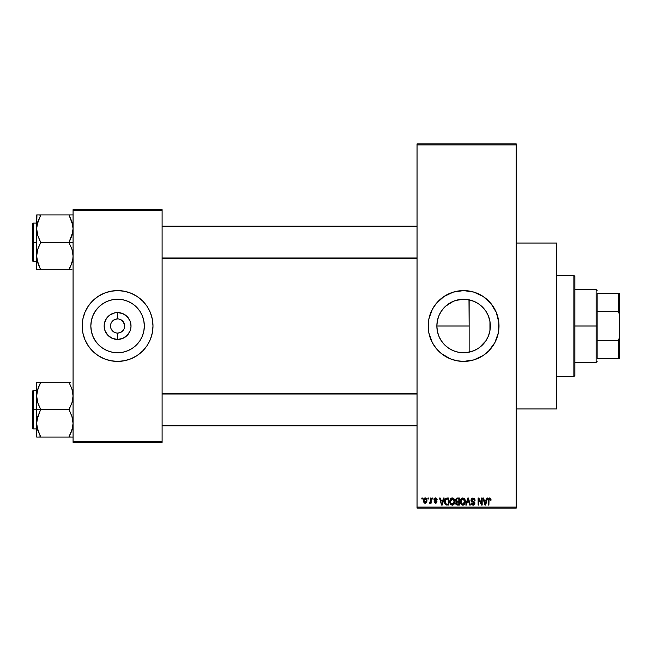 <?xml version="1.0" encoding="UTF-8"?>
<svg xmlns="http://www.w3.org/2000/svg" width="652" height="652" viewBox="0 0 652 652"><rect width="100%" height="100%" fill="white"/><g stroke="black" fill="none" stroke-linecap="round" stroke-linejoin="round"><path stroke-width="0.98" d="M455.756 351.575L458.315 352.227M473.678 350.776L466.376 352.602L458.307 352.219L463.596 352.748A26.748 26.748 0 0 1 436.848 326A26.748 26.748 0 0 1 463.596 299.252L455.748 300.425M489.888 321.077L490.345 326.016L489.831 331.216L488.307 336.236L485.838 340.857L482.513 344.916L478.454 348.241L473.833 350.711L468.812 352.235L463.596 352.748L458.372 352.235L453.36 350.711L448.731 348.241L444.697 344.932L446.62 346.677M442.944 343.001L444.697 344.932L442.944 343.001M441.396 340.923L438.877 336.236L437.37 331.281L436.848 325.992L437.37 331.281L438.894 336.277M442.936 309.007L446.596 305.34M445.609 306.195L453.36 301.289L458.372 299.765L466.376 299.398L473.694 301.232M463.556 290.588A35.412 35.412 0 0 0 460.165 290.759M460.076 290.768A35.412 35.412 0 0 0 456.718 291.265M456.661 291.273A35.412 35.412 0 0 0 428.869 319.064L432.366 309.309L436.221 303.539L443.922 296.554L453.319 292.112L463.596 290.588L473.874 292.112L483.271 296.554L490.964 303.539L496.311 312.447L498.837 322.528L498.324 332.911L494.827 342.691L488.633 351.037L483.271 355.446L473.874 359.888L463.596 361.412A35.412 35.412 0 0 1 428.185 326A35.412 35.412 0 0 1 463.596 290.588A35.412 35.412 0 0 1 499.008 326A35.412 35.412 0 0 1 463.596 361.412L456.685 360.727L450.043 358.714A35.412 35.412 0 0 0 456.661 360.727M428.861 319.121A35.412 35.412 0 0 0 428.861 332.879M428.869 332.936A35.412 35.412 0 0 0 450.035 358.706L441.127 353.376L436.221 348.461L432.366 342.691L428.861 332.911L428.185 326L428.861 319.089M456.718 360.735A35.412 35.412 0 0 0 460.076 361.232M460.165 361.241A35.412 35.412 0 0 0 463.556 361.412M516.205 408.959L556.669 408.959L556.669 243.041L516.205 243.041L556.669 243.041L556.669 408.959L516.205 408.959M124.124 323.286L121.516 320.108L118.966 319.056L121.516 320.108L123.472 322.064L124.671 326L124.124 328.714L122.592 331.004L120.294 332.544L117.588 333.082L117.588 339.439A13.439 13.439 0 0 1 104.149 326A13.439 13.439 0 0 1 117.588 312.561L117.588 318.918L118.509 318.975M118.591 318.991L117.588 318.918A7.082 7.082 0 0 0 110.506 326A7.082 7.082 0 0 0 117.588 333.082A7.082 7.082 0 0 1 110.506 326A7.082 7.082 0 0 1 117.588 318.918L114.874 319.456L117.588 318.918A7.082 7.082 0 0 1 124.671 326A7.082 7.082 0 0 1 117.588 333.082L120.294 332.544M116.203 332.944L113.652 331.892L111.044 328.714L113.652 331.892L116.586 333.009M111.696 322.064L111.044 323.286L112.576 320.996L114.874 319.456M117.588 352.748A26.748 26.748 0 0 1 90.832 326A26.748 26.748 0 0 1 117.588 299.252L122.804 299.765L127.825 301.289L132.446 303.759L136.496 307.084L139.83 311.143L142.299 315.764L143.823 320.784L144.336 326L143.823 331.216L142.299 336.236L139.83 340.857L136.496 344.916L132.446 348.241L127.825 350.711L122.804 352.235L117.588 352.748L112.364 352.235L107.352 350.711L102.723 348.241L98.672 344.916L95.347 340.857L92.869 336.236L91.345 331.216L90.832 326L91.345 320.784L92.869 315.764L95.347 311.143L98.672 307.084L102.723 303.759L107.352 301.289L112.364 299.765L117.588 299.252A26.748 26.748 0 0 1 144.336 326A26.748 26.748 0 0 1 117.588 352.748M117.588 290.588A35.412 35.412 0 0 0 82.176 326A35.412 35.412 0 0 0 117.588 361.412A35.412 35.412 0 0 1 82.176 326A35.412 35.412 0 0 1 117.588 290.588L124.491 291.273L131.133 293.286L137.254 296.554L142.625 300.963L147.026 306.326L150.302 312.447L152.315 319.089L152.992 326L152.315 332.911L150.302 339.553L147.026 345.674L142.625 351.037L137.254 355.446L131.133 358.714L124.491 360.727L117.588 361.412L110.677 360.727L104.035 358.714L97.914 355.446L92.543 351.037L88.142 345.674L84.866 339.553L82.853 332.911L82.176 326L82.853 319.089L84.866 312.447L88.142 306.326L92.543 300.963L97.914 296.554L104.035 293.286L110.677 291.273L117.588 290.588A35.412 35.412 0 0 1 152.992 326A35.412 35.412 0 0 1 117.588 361.412A35.412 35.412 0 0 0 152.992 326A35.412 35.412 0 0 0 117.588 290.588M417.052 144.899L417.052 507.101L516.205 507.101L516.205 144.899L417.052 144.899L417.052 143.888L516.205 143.888L516.205 144.899L516.205 143.888L417.052 143.888L417.052 508.112L516.205 508.112L516.205 144.899L417.052 144.899M427.908 499.008L427.908 497.989L428.551 497.989L428.551 499.008L427.908 499.008L428.551 499.008L428.551 497.989L427.908 497.989L428.551 497.989L428.551 499.008L427.908 499.008L427.908 497.989L427.908 499.008M430.361 502.619L429.717 503.238L429.106 502.961L430.361 501.714L430.483 497.989L431.127 497.989L431.127 503.14L430.483 503.14L430.483 502.325L429.872 503.214L429.106 502.961L429.285 502.227L430.263 501.975L430.483 500.663L430.361 501.714L429.106 502.961L429.717 503.238L430.483 502.325L430.483 503.14L431.127 503.14L431.127 497.989L430.483 497.989L431.127 497.989L431.127 503.14L430.483 503.14M432.325 499.008L432.325 497.989L432.969 497.989L432.969 499.008L432.325 499.008L432.969 499.008L432.969 497.989L432.325 497.989L432.969 497.989L432.969 499.008L432.325 499.008L432.325 497.989L432.325 499.008M433.979 499.562L434.908 498.014L436.669 498.381L437.109 499.554L435.487 498.633L434.623 499.432L436.897 501.168L436.514 502.936L435.267 503.214L434.313 502.602L434.069 501.763L435.683 502.496L436.359 501.747L434.354 500.663L433.979 499.562L436.367 501.869L435.536 502.496L434.069 501.763L435.56 503.238L437.011 501.763L434.623 499.432L435.487 498.633L437.109 499.554L435.536 497.9L433.979 499.562M443.515 497.989L442.952 500.108L443.515 497.989L444.191 497.989L442.227 505.072L441.551 505.072L439.497 497.989L440.173 497.989L440.728 500.108L442.952 500.108L440.728 500.108L440.173 497.989L439.497 497.989L441.551 505.072L442.227 505.072L444.191 497.989L443.515 497.989L444.191 497.989L442.227 505.072L441.551 505.072L439.497 497.989L440.173 497.989M450.597 498.756L452.284 497.9L453.784 498.56L454.623 500.182L454.664 502.684L454.102 504.135L452.896 505.08L451.388 504.966L450.32 503.898L449.807 501.836L450.133 499.571L450.988 498.356L452.284 497.9L450.434 498.984L449.798 501.527C449.684 503.491 450.516 504.705 452.276 505.17C454.077 504.689 454.909 503.45 454.762 501.437L454.24 499.196M461.176 498.756L462.855 497.9L464.363 498.56L465.202 500.182L465.243 502.684L464.68 504.135L463.474 505.08L461.966 504.966L460.899 503.898L460.385 501.836L460.711 499.571L461.567 498.356L462.855 497.9L461.013 498.984L460.377 501.527C460.263 503.491 461.094 504.705 462.855 505.17C464.656 504.689 465.479 503.45 465.341 501.437L464.705 499.008L462.863 497.9M489.701 497.9L490.769 498.495L491.095 500.108L490.451 500.198L490.002 498.821L489.073 499.049L488.886 505.072L488.242 505.072L488.47 498.715L489.701 497.9L488.242 500.271L488.242 505.072L488.886 505.072L488.976 499.261L489.668 498.731L490.451 500.198L491.095 500.108L490.712 498.405L489.701 497.9L490.712 498.405M486.922 497.989L486.368 500.108L486.922 497.989L487.598 497.989L485.642 505.072L484.966 505.072L482.912 497.989L483.58 497.989L484.143 500.108L486.368 500.108L484.143 500.108L483.58 497.989L482.912 497.989L484.966 505.072L485.642 505.072L487.598 497.989L486.922 497.989L487.598 497.989L485.642 505.072L484.966 505.072L482.912 497.989L483.58 497.989M481.526 497.989L481.526 503.662L481.526 497.989L482.17 497.989L482.17 505.072L481.486 505.072L478.772 499.399L478.772 505.072L478.128 505.072L478.128 497.989L478.821 497.989L481.526 503.662L478.821 497.989L478.128 497.989L478.128 505.072L478.772 505.072L478.772 499.399L481.486 505.072L482.17 505.072L482.17 497.989L481.526 497.989L482.17 497.989L482.17 505.072L481.486 505.072M470.956 499.954L472.162 498.03L474.55 498.609L475.088 500.296L474.444 500.386L473.213 498.756L472.17 498.894L471.6 499.815L471.893 500.72L474.795 502.529L474.143 504.86L472.871 505.161L471.641 504.55L471.135 503.051L471.779 502.961L472.211 504.061L473.173 504.338L474.02 503.955L474.257 503.01L471.502 501.355L470.956 499.954L471.926 501.641L474.061 502.48L474.265 503.205L473.059 504.338L471.779 502.961L471.135 503.051L473.075 505.17L474.909 503.23L471.6 499.945L472.904 498.731L474.444 500.386L475.088 500.296L472.961 497.9L470.956 499.954M467.867 499.937L466.449 505.072L465.772 505.072L467.794 497.989L468.421 497.989L470.328 505.072L469.668 505.072L468.144 498.821L466.449 505.072L465.772 505.072L466.449 505.072L468.144 498.821L469.668 505.072L470.328 505.072L468.421 497.989L467.794 497.989L468.421 497.989L470.328 505.072L469.668 505.072L468.014 499.383M457.459 497.989L455.503 500.076L456.465 498.169L459.456 497.989L459.456 505.072L456.164 504.607L455.691 503.083L456.384 501.812L455.503 500.076L456.384 501.812L455.683 503.295L457.451 505.072L459.456 505.072L459.456 497.989L457.459 497.989L459.456 497.989L459.456 505.072L457.272 505.072M445.047 499.13L446.995 497.989C445.202 498.364 444.387 499.562 444.558 501.575L445.56 498.446L448.878 497.989L448.878 505.072L445.634 504.705L444.558 501.82L446.058 504.941L448.878 505.072L448.878 497.989L446.995 497.989L448.878 497.989L448.878 505.072M424.525 503.083L423.401 500.622L423.743 498.845L425.194 497.9L426.734 499.024L426.864 501.714L425.642 503.173L424.028 502.692L423.417 501.062L425.194 503.238L426.987 500.565L425.194 497.9L423.409 500.394M421.836 499.008L421.836 497.989L422.48 497.989L422.48 499.008L421.836 499.008L422.48 499.008L422.48 497.989L421.836 497.989L422.48 497.989L422.48 499.008L421.836 499.008L421.836 497.989L421.836 499.008M73.073 209.651L162.103 209.651L162.103 210.661L73.073 210.661L73.073 441.339L162.103 441.339L162.103 209.651L73.073 209.651L73.073 210.661L73.073 209.651M73.073 442.349L162.103 442.349L162.103 210.661L73.073 210.661L73.073 442.349L73.073 441.339L162.103 441.339L162.103 442.349L73.073 442.349M127.865 359.888L131.133 358.714M137.254 355.446L137.694 355.144M142.625 300.963L141.818 300.181M107.303 292.112L104.035 293.286M97.914 296.554L97.474 296.856M92.543 351.037L93.35 351.819M131.818 348.649L132.438 348.25M139.83 340.857L142.299 336.236M140.237 311.77L139.83 311.143M132.446 303.759L127.825 301.289M103.358 303.351L102.731 303.75M95.347 311.143L92.869 315.764M94.931 340.23L95.339 340.857M102.723 348.241L107.352 350.711M117.588 339.439L112.446 338.412L108.085 335.503L105.176 331.143L104.149 326L104.41 323.376L106.415 318.535L110.123 314.826L114.964 312.821L117.588 312.561L122.723 313.588L127.083 316.497L130.001 320.857L131.019 326L130.759 328.624L130.001 331.143L127.083 335.503L122.723 338.412L117.588 339.439L117.588 333.082A7.082 7.082 0 0 0 124.671 326A7.082 7.082 0 0 0 117.588 318.918L117.588 312.561A13.439 13.439 0 0 1 131.019 326A13.439 13.439 0 0 1 117.588 339.439M123.472 329.936L124.124 328.714M111.044 328.714L110.506 326L111.044 323.286M417.052 508.112L417.052 507.101L516.205 507.101L516.205 508.112L417.052 508.112M478.046 348.51L474.852 350.271M481.918 345.487L479.587 347.443M485.21 341.762L483.344 344.044M487.81 337.369L486.327 340.108M489.587 332.308L488.527 335.698M458.315 299.773L463.596 299.252L468.812 299.765L473.833 301.289L478.454 303.759L482.513 307.084L485.838 311.143L488.307 315.764L489.831 320.784L490.345 326L489.88 330.939M488.527 316.31L489.587 319.659M486.335 311.909L487.81 314.639M483.336 307.948L485.202 310.238M479.603 304.565L481.926 306.522M474.803 301.713L478.046 303.49M454.721 300.768L458.291 299.781M450.907 302.455L453.279 301.322M438.894 315.731L440.002 313.392M437.362 331.216L436.848 326L437.362 320.784L438.877 315.764L441.388 311.085M468.984 299.798L469.138 326L436.848 326L437.37 320.711L438.584 316.497M438.543 335.389L437.362 331.249M439.97 338.543L438.91 336.31M453.327 350.703L450.923 349.562M458.307 352.219L454.42 351.126M463.629 361.412A35.412 35.412 0 0 0 467.019 361.241M467.109 361.232A35.412 35.412 0 0 0 470.475 360.735M470.532 360.727A35.412 35.412 0 0 0 498.315 332.944M498.332 332.87A35.412 35.412 0 0 0 499.008 326.024M499.008 325.976A35.412 35.412 0 0 0 498.332 319.13M498.315 319.056A35.412 35.412 0 0 0 470.532 291.273M470.475 291.265A35.412 35.412 0 0 0 467.109 290.768M467.019 290.759A35.412 35.412 0 0 0 463.629 290.588M476.237 359.081L477.142 358.714M486.058 353.376L486.555 352.952M497.476 336.277L497.68 335.609M490.964 303.539L490.385 302.846M477.142 293.286L473.874 292.112M441.127 298.624L440.516 299.138M448.731 348.241L444.68 344.916L441.355 340.857M441.355 311.143L444.68 307.084M477.574 303.188L473.768 301.257M480.084 304.94L479.196 304.272M484.346 309.121L481.225 305.878M489.945 330.588L489.954 321.444L488.356 315.878M488.267 315.666L486.905 312.878M489.954 321.444L489.839 320.841M485.887 340.784L488.267 336.334M488.348 336.139L488.78 335.006M479.448 347.54L485.805 340.906M469.138 299.83L469.138 352.17L473.776 350.735M473.507 350.841L477.566 348.812M463.596 299.252A26.748 26.748 0 0 1 490.345 326A26.748 26.748 0 0 1 463.596 352.748M491.095 499.888L490.451 500.198L490.418 499.734M489.791 498.739L488.976 499.261L488.886 500.214L489.733 498.731M488.886 505.072L488.242 505.072L488.242 500.263M488.242 500.271L488.283 499.489M485.553 502.994L486.147 500.94L485.553 502.994M484.99 503.246L484.363 500.94L486.147 500.94L484.363 500.94L485.088 503.605M478.772 505.072L478.128 505.072L478.128 497.989L478.821 497.989M474.037 498.169L474.55 498.609M475.088 500.296L474.444 500.386L474.028 499.212M473.213 498.756L472.659 498.747M471.803 499.228L471.722 500.491M472.651 501.111L473.368 501.339M473.197 501.282L474.901 503.417M474.786 503.988L474.289 504.746M473.947 504.974L473.45 505.137M471.641 504.55L471.176 503.458M471.135 503.051L471.812 503.222M472.268 504.11L473.173 504.338M474.257 503.368L473.841 502.301M474.265 503.205L474.061 502.48L471.926 501.641L474.061 502.48L474.265 503.205M473.319 502.089L472.708 501.91M471.184 500.956L471.005 500.467M471.257 498.796L472.113 498.046M474.966 499.399L474.77 498.927M472.015 501.681L472.618 501.885M474.795 502.529L474.444 501.926M467.794 497.989L465.772 505.072L467.794 497.989M464.705 499.008L464.998 499.579M464.974 499.522L465.202 500.182M465.283 500.589L465.341 501.437C465.479 503.45 464.656 504.689 462.855 505.17L462.7 505.161M460.899 503.898L460.434 502.447M460.451 500.524L460.711 499.562M460.532 500.108L460.703 499.579M463.931 498.201L464.363 498.568M462.309 497.973L461.795 498.193M463.474 505.08L464.028 504.803M464.843 503.866L465.243 502.684M462.716 504.33L463.759 504.053M461.697 503.809L462.594 504.314M461.233 500.06L461.29 503.148L461.021 501.551L462.863 498.731L464.697 501.429L463.939 503.898L464.697 501.429L462.847 504.338L461.543 503.613M462.749 498.731L463.898 499.139L462.749 498.731L461.803 499.163L461.021 501.755L461.29 503.148L462.969 504.33M464.68 500.972L463.759 499.024M464.493 500.068L464.053 499.302M457.101 505.055L455.952 504.322M455.683 503.295L456.384 501.812M456.156 501.673L455.691 501.078M456.938 498.861L458.812 498.821L456.783 498.91L457.443 498.821L456.702 498.951L456.147 500.068L456.278 499.383L456.147 500.068L457.541 501.306L456.147 500.068L456.628 498.992M457.093 504.216L457.688 504.249L456.335 503.026L456.913 504.175M456.335 503.026L456.457 502.578M457.606 502.13L458.812 502.13L458.812 504.249L457.688 504.249L458.812 504.249L458.812 502.13L456.93 502.203L456.343 503.434M456.612 503.996L457.182 504.224M456.783 502.26L456.327 503.181M458.812 498.821L458.812 501.306L457.541 501.306L458.812 501.306L458.812 498.821M452.146 497.908L454.126 499.008L454.762 501.445C454.909 503.45 454.077 504.689 452.276 505.17L452.121 505.161M449.864 502.447L450.508 504.192M449.831 500.866L450.133 499.571M449.953 500.108L450.133 499.579M453.352 498.201L453.971 498.78M451.73 497.973L451.217 498.193M450.1 503.417L450.32 503.898L450.1 503.417M452.586 505.145L453.45 504.803M452.146 504.33L453.181 504.053M451.119 503.809L452.015 504.314M450.654 500.06L450.711 503.148L450.442 501.551L452.284 498.731L454.118 501.429L453.36 503.898L454.118 501.429L452.276 504.338L450.964 503.613M452.17 498.731L453.319 499.139L452.17 498.731L451.225 499.163L450.442 501.551L450.711 503.148L452.39 504.33M454.102 500.972L453.181 499.024M446.563 505.047L446.058 504.941M445.023 503.939L444.664 502.839M444.835 503.499L444.566 502.056M445.862 499.187L445.455 499.856L448.234 498.821L448.234 504.249L446.18 504.11L445.202 501.584L445.365 500.141M446.555 498.861L445.976 499.09M445.275 502.57L446.18 504.11L448.234 504.249L448.234 498.821L446.946 498.821M445.658 503.629L447.093 504.249M445.691 499.391L445.21 501.934M442.137 502.994L442.741 500.94L442.137 502.994M441.844 504.338L441.477 502.879L441.901 503.996M441.477 502.879L441.673 503.605M440.948 500.94L442.741 500.94L440.948 500.94M437.109 499.554L436.384 499.261M435.691 498.65L436.465 499.652L435.169 498.674M435.487 498.633L434.623 499.432L435.707 500.288M434.623 499.432L435.422 500.19M437.011 501.91L436.767 502.659M434.102 501.958L434.778 501.983M434.713 501.673L435.683 502.496M435.34 502.48L436.367 501.869L435.617 501.217M435.536 502.496L436.212 501.486M436.302 502.154L435.829 502.472M434.354 500.663L434.061 500.157L434.354 500.663M430.483 502.325L429.717 503.238L429.106 502.961L429.717 503.238L430.483 502.325L429.717 503.238M429.749 502.317L430.361 501.714M430.483 497.989L430.483 500.663M425.414 497.916L425.846 498.038M426.97 500.117L426.921 499.676M423.588 499.22L423.816 498.715M424.476 498.071L424.965 497.916M423.474 501.502L423.613 501.991M424.607 498.853L424.053 500.263L424.37 502.007M425.984 502.056L426.343 500.573L425.21 502.496L425.984 502.056L426.245 499.636L425.022 498.65L426.335 500.255M424.256 501.804L425.21 502.496L424.044 500.573L425.332 498.65M426.302 499.913L426.188 499.465M485.153 503.898L485.463 503.328M456.147 500.068L456.522 501.038L457.541 501.306M445.455 499.856L445.21 501.143M424.053 500.263L424.053 500.883M425.976 499.073L425.487 498.69M573.874 275.413L574.885 276.424L574.885 375.576L573.874 376.587L556.669 376.587L573.874 376.587L573.874 275.413L556.669 275.413L573.874 275.413L573.874 376.587L574.885 375.576L574.885 276.424L573.874 275.413M436.848 326L469.138 326L469.138 352.17M37.343 428.731L36.651 423.352L36.936 419.904L40.693 409.342L37.783 402.879L36.651 395.984L36.651 409.668L40.693 409.668L37.783 402.879L36.651 395.984L37.767 389.13L40.693 382.3L69.022 382.3L71.932 389.089L73.073 395.984L71.948 402.83L69.022 409.668L40.693 409.668L69.022 409.668L71.932 416.465L73.073 423.352L71.948 430.206L69.022 437.044L40.693 437.044L37.783 430.247L36.651 423.352L37.767 416.506L40.693 409.668L36.651 409.668L36.651 437.044L72.771 437.044M33.203 409.668L33.203 390.45L33.203 409.668L36.651 409.668L33.203 409.668L33.203 428.894L32.6 428.282L32.6 391.053L33.203 428.894L33.203 409.668L32.6 409.668L32.6 391.053L33.203 390.45L33.203 409.668M70.652 382.3L36.651 382.3L36.651 437.044L37.775 437.044L36.944 437.044M70.652 437.044L69.022 436.71L71.932 430.247L72.779 426.832L71.948 430.206L70.66 433.523L72.779 426.832L73.073 423.352L71.932 416.465L69.022 409.342L71.948 402.83L72.779 399.431L73.073 395.984L71.932 389.089L72.771 392.48M36.797 425.854L36.944 426.832L36.797 425.854M72.372 390.613L71.94 389.105M40.693 382.626L39.063 385.813L40.693 382.3L36.651 382.3L36.651 395.984L37.767 389.13L40.693 382.626L37.783 389.089L36.936 392.504M37.775 382.3L39.063 382.3M32.6 409.668L32.6 428.282L32.6 409.668M39.943 435.332L36.944 426.856M37.775 430.23L40.693 436.71L39.063 437.044L40.693 437.044M37.775 437.044L39.063 437.044M37.327 390.654L36.936 392.528M36.944 392.48L39.063 385.813L37.36 390.548M72.388 428.69L72.771 426.856M69.022 382.3L69.772 384.004M72.356 390.548L71.948 389.13L72.356 390.548M417.052 393.995L162.103 393.995L417.052 393.995M162.103 258.005L417.052 258.005L162.103 258.005M597.142 293.628L597.142 311.656L597.142 293.628L618.389 293.628L597.142 293.628M597.142 326L597.142 311.656L597.142 340.344L597.142 326L596.132 326L597.142 326M574.885 289.578L596.132 289.578L596.132 326L596.132 289.578L597.142 290.588M574.885 326L596.132 326L574.885 326M597.142 358.372L597.142 340.344L597.142 358.372L619.4 358.372L619.4 337.622L618.389 340.344L597.142 340.344L618.389 340.344L618.389 358.372L618.389 340.344L619.4 337.622L619.4 358.372L597.142 358.372M574.885 362.422L596.132 362.422L596.132 326L596.132 362.422L597.142 361.412M619.4 293.628L618.389 293.628L618.389 311.656L619.4 314.378L619.4 337.622L619.4 293.628L619.4 314.378L618.389 311.656L618.389 293.628L619.4 293.628M597.142 311.656L618.389 311.656L597.142 311.656M72.372 223.269L73.073 228.648L72.779 232.096L69.022 242.332L73.073 242.332L69.022 242.658L71.932 249.121L73.073 256.016L72.779 259.472L70.66 266.179L72.388 261.346M33.203 242.332L33.203 261.55L33.203 242.332L32.6 242.332L32.6 260.947L32.6 223.717L33.203 223.106L33.203 261.55L32.6 260.947L32.6 242.332L36.651 242.332L33.203 242.332L33.203 223.106L33.203 242.332M70.652 269.7L69.022 269.7L70.652 266.187L69.022 269.7L40.693 269.7L37.783 262.911L36.651 256.016L37.767 249.17L40.693 242.658L37.783 235.535L36.651 228.648L37.767 221.794L40.693 215.29L37.783 221.753L36.936 225.168L40.693 214.956L36.651 214.956L37.775 214.956L36.651 214.956L36.651 269.7L71.94 269.7M37.343 261.387L37.767 262.862M38.957 265.951L36.944 259.52L36.651 256.016L37.767 249.17L40.693 242.332L69.022 242.332L40.693 242.332L37.783 235.535L36.651 228.648L36.651 269.7L39.063 269.7M71.948 214.956L69.022 214.956L71.932 221.753L73.073 228.648L71.948 235.494L69.022 242.658L71.932 249.121L73.073 256.016L72.779 259.472L70.66 266.179L72.356 261.452M73.073 214.956L40.693 214.956L69.022 214.956L72.771 225.144M32.6 242.332L32.6 223.717L32.6 242.332M36.944 214.956L36.651 228.648L37.327 223.31M39.063 214.956L40.693 215.29L37.775 221.77L36.944 225.144M39.943 267.996L36.944 259.52M40.693 269.7L39.063 266.187M69.022 214.956L70.652 214.956M69.772 216.668L71.94 221.77M72.372 223.245L71.948 221.794L72.372 223.245M69.022 436.71L72.372 428.755M69.022 269.374L71.932 262.911L72.771 259.52M40.693 215.29L37.343 223.245M36.797 226.146L36.936 225.193L36.797 226.146M36.651 390.45L33.203 390.45M36.651 428.894L33.203 428.894M162.103 425.854L417.052 425.854M162.103 393.482L417.052 393.482M417.052 226.146L162.103 226.146M417.052 258.518L162.103 258.518M36.651 261.55L33.203 261.55M36.651 223.106L33.203 223.106"/></g></svg>
